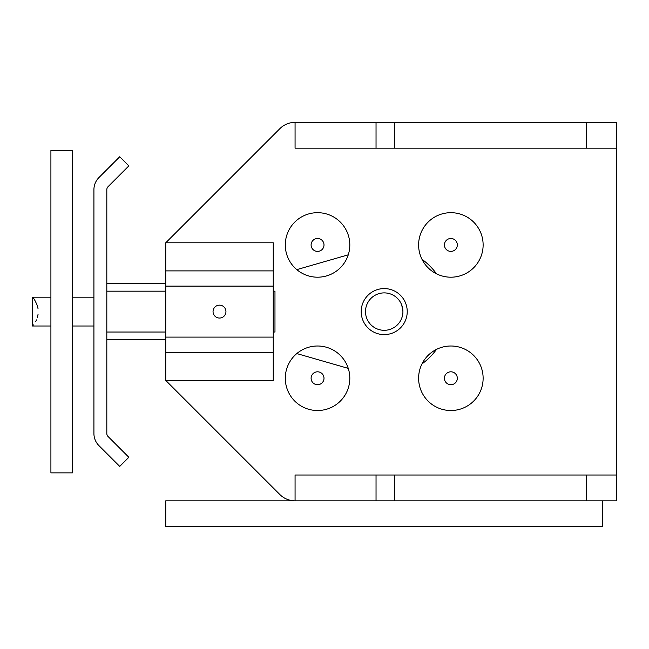 <?xml version="1.0" encoding="UTF-8"?>
<svg xmlns="http://www.w3.org/2000/svg" width="649" height="649" viewBox="0 0 649 649"><rect width="100%" height="100%" fill="white"/><g stroke="black" fill="none" stroke-linecap="round" stroke-linejoin="round"><path stroke-width="0.97" d="M602.686 500.825L165.738 500.825L165.738 526.631L602.686 526.631L602.686 500.825L616.55 500.825L616.55 148.175L586.445 148.175L586.445 122.369L616.55 122.369L616.55 148.175L616.55 122.369M50.914 472.87L50.914 150.325L72.412 150.325L72.412 472.87L50.914 472.87M384.208 330.309A18.707 18.707 0 0 0 400.417 302.247A18.707 18.707 0 0 0 368.007 302.247A18.707 18.707 0 0 0 384.208 330.309M106.817 189.703A4.3 4.3 0 0 1 108.083 186.661L128.843 165.901L119.724 156.774L98.956 177.542A17.207 17.207 0 0 0 93.918 189.703L93.918 433.491A17.207 17.207 0 0 0 98.956 445.652L119.724 466.42L128.843 457.302L108.083 436.534A4.3 4.3 0 0 1 106.817 433.491L106.817 189.703M273.253 291.174L274.973 291.174L274.973 332.028L273.253 332.028M165.738 332.028L106.817 332.028M165.738 291.174L106.817 291.174M402.153 316.89L401.772 318.051M402.924 311.585L401.772 305.144M402.356 307.042L401.82 305.273M296.796 353.567L348.253 368.381M421.996 363.886A64.511 64.511 0 0 0 436.501 349.381M436.501 273.813A64.511 64.511 0 0 0 421.996 259.316M348.253 254.822L296.796 269.627M586.445 148.175L376.039 148.175L376.039 122.369L586.445 122.369M376.039 148.175L295.068 148.175L295.068 122.369A21.506 21.506 0 0 0 279.857 128.664L165.738 242.791L273.253 242.791L273.253 352.302L165.738 352.302L165.738 380.411L273.253 380.411L273.253 352.302M616.55 500.825L616.55 475.019L295.068 475.019L295.068 500.825A21.506 21.506 0 0 1 279.857 494.53L165.738 380.411M361.201 311.601A23.007 23.007 0 0 0 395.72 331.525A23.007 23.007 0 0 0 395.72 291.669A23.007 23.007 0 0 0 361.201 311.601M450.868 277.196A32.255 32.255 0 0 0 478.808 228.813A32.255 32.255 0 0 0 422.937 228.813A32.255 32.255 0 0 0 450.868 277.196M450.868 410.517A32.255 32.255 0 0 0 478.808 362.134A32.255 32.255 0 0 0 422.937 362.134A32.255 32.255 0 0 0 450.868 410.517M317.556 277.196A32.255 32.255 0 0 0 345.487 228.813A32.255 32.255 0 0 0 289.616 228.813A32.255 32.255 0 0 0 317.556 277.196M317.556 410.517A32.255 32.255 0 0 0 345.487 362.134A32.255 32.255 0 0 0 289.616 362.134A32.255 32.255 0 0 0 317.556 410.517M295.068 122.369L376.039 122.369M165.738 242.791L165.738 286.104L273.253 286.104M279.857 128.664L234.549 173.981M279.857 494.53L234.549 449.222M165.738 286.104L165.738 352.302M219.5 318.051A6.449 6.449 0 0 0 225.081 308.372A6.449 6.449 0 0 0 213.91 308.372A6.449 6.449 0 0 0 219.5 318.051M317.556 384.711A6.449 6.449 0 0 0 323.137 375.033A6.449 6.449 0 0 0 311.966 375.033A6.449 6.449 0 0 0 317.556 384.711M317.556 251.39A6.449 6.449 0 0 0 323.137 241.712A6.449 6.449 0 0 0 311.966 241.712A6.449 6.449 0 0 0 317.556 251.39M450.868 251.39A6.449 6.449 0 0 0 456.458 241.712A6.449 6.449 0 0 0 445.287 241.712A6.449 6.449 0 0 0 450.868 251.39M450.868 384.711A6.449 6.449 0 0 0 456.458 375.033A6.449 6.449 0 0 0 445.287 375.033A6.449 6.449 0 0 0 450.868 384.711M38.031 308.673L37.464 305.971M37.439 305.882C35.103 300.43 33.44 297.534 32.45 297.193L32.45 326.009L33.424 324.914M35.727 321.506L36.514 319.892M37.455 317.247L38.04 314.465M394.584 148.175L394.584 122.369M273.253 270.893L165.738 270.893M165.738 337.099L273.253 337.099M586.445 475.019L586.445 500.825M376.039 475.019L376.039 500.825M394.584 475.019L394.584 500.825M165.738 283.645L106.817 283.645M165.738 339.549L106.817 339.549M32.45 326.009L50.914 326.009M72.412 326.009L93.918 326.009M32.45 297.193L50.914 297.193M72.412 297.193L93.918 297.193"/></g></svg>

